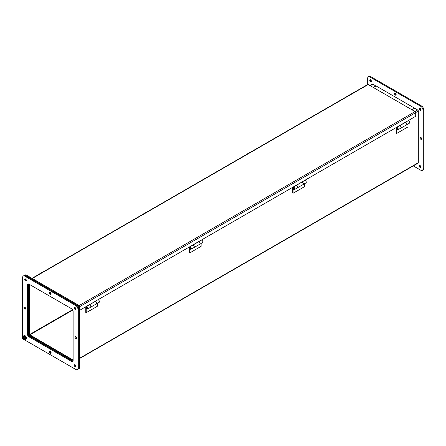 <?xml version="1.0" encoding="UTF-8"?>
<svg xmlns="http://www.w3.org/2000/svg" width="446" height="446" viewBox="0 0 446 446"><rect width="100%" height="100%" fill="white"/><g stroke="black" fill="none" stroke-linecap="round" stroke-linejoin="round"><path stroke-width="0.67" d="M39.036 274.273A0.697 0.401 60 0 1 39.159 274.112A0.697 0.401 60 0 1 39.365 274.084M45.113 270.767A0.697 0.401 -120 0 0 44.907 270.794L39.159 274.112M26.097 338.547L26.219 338.648A2.029 1.171 60 0 1 26.108 338.988L26.035 338.904M25.929 337.561L26.108 337.561A2.029 1.171 60 0 1 26.219 338.04L26.063 338.029M25.4 336.613L25.494 336.468A2.029 1.171 60 0 1 25.796 336.892L25.656 336.981M24.642 335.938L24.625 335.777A2.029 1.171 60 0 1 24.993 335.989L24.976 336.167M23.833 335.777L23.822 335.754A2.029 1.171 60 0 1 24.123 335.676L24.156 335.766M26.002 338.988L25.796 339.3A2.029 1.171 60 0 1 25.751 339.322M26.08 338.14L26.509 338.481A2.029 1.171 60 0 1 26.392 338.821L26.108 338.988M26.509 338.481L26.219 338.648M26.219 338.04L26.509 337.873A2.029 1.171 -120 0 0 26.392 337.399L26.108 337.561M25.885 337.444L26.392 337.399M25.662 336.992L25.985 337.388M26.085 336.73A2.029 1.171 -120 0 0 25.784 336.301L25.494 336.468M25.166 336.345L25.455 336.529M24.993 335.989L25.283 335.827L25.221 336.312M25.283 335.827A2.029 1.171 -120 0 0 24.909 335.609L24.625 335.777M24.123 335.676L24.552 335.894M24.407 335.509A2.029 1.171 -120 0 0 24.106 335.587L23.822 335.754M25.55 339.428A2.029 1.171 -120 0 0 25.678 339.367A2.029 1.171 -120 0 0 25.678 337.025A2.029 1.171 -120 0 0 23.649 335.849A2.029 1.171 -120 0 0 23.532 335.938M23.008 336.618A2.029 1.171 60 0 1 23.398 335.994A2.029 1.171 60 0 1 25.433 337.17A2.029 1.171 60 0 1 25.433 339.512A2.029 1.171 60 0 1 24.692 339.54M22.924 336.669L23.733 335.994L25.099 336.78L25.784 338.542L24.92 336.942L24.162 337.382L24.379 338.642A1.422 0.82 60 0 0 23.671 337.382A1.422 0.82 60 0 0 22.685 337.109A1.422 0.82 60 0 0 22.417 337.51L22.924 336.669L24.162 337.382M24.379 339.172A1.422 0.82 60 0 1 24.112 339.573A1.422 0.82 60 0 1 23.125 339.3A1.422 0.82 60 0 1 22.417 338.04L24.519 339.088L24.162 339.852L25.099 339.517L25.784 338.542M24.508 339.239L25.065 338.804L24.508 338.709M24.703 338.598L25.533 338.536L24.92 339.412M22.59 337.444L22.417 338.04M23.616 339.701L24.218 339.651L23.181 339.451L22.3 337.968M22.763 337.076A1.422 0.82 -120 0 0 22.562 337.427L22.417 337.51M22.562 337.957A1.422 0.82 -120 0 0 24.179 339.523M22.562 337.427L24.329 338.447M24.786 339.077L22.584 337.806M396.137 94.636A1.143 0.658 60 0 1 395.903 95.154A1.143 0.658 60 0 1 394.76 94.496A1.143 0.658 60 0 1 394.76 93.181A1.143 0.658 60 0 1 395.641 93.487A1.143 0.658 60 0 1 396.137 94.636M420.918 109.766A1.143 0.658 60 0 1 420.678 110.29A1.143 0.658 60 0 1 419.535 109.632A1.143 0.658 60 0 1 419.535 108.311A1.143 0.658 60 0 1 420.416 108.618A1.143 0.658 60 0 1 420.918 109.766M413.286 165.901L420.829 170.255A3.05 1.762 -120 0 0 422.351 170.405A3.05 1.762 -120 0 0 422.981 169.012L422.981 110.129A3.05 1.762 -120 0 0 420.829 106.399L369.834 76.957A3.05 1.762 -120 0 0 368.312 76.807A3.05 1.762 -120 0 0 367.682 78.201L367.682 84.534M371.362 81.155A1.143 0.658 60 0 1 371.122 81.679A1.143 0.658 60 0 1 369.979 81.021A1.143 0.658 60 0 1 369.979 79.7A1.143 0.658 60 0 1 370.86 80.007A1.143 0.658 60 0 1 371.362 81.155M420.918 166.994A1.143 0.658 60 0 1 420.678 167.512A1.143 0.658 60 0 1 419.535 166.854A1.143 0.658 60 0 1 419.535 165.538A1.143 0.658 60 0 1 420.416 165.84A1.143 0.658 60 0 1 420.918 166.994M421.632 138.795A1.143 0.658 60 0 1 421.398 139.319A1.143 0.658 60 0 1 420.255 138.656A1.143 0.658 60 0 1 420.255 137.34A1.143 0.658 60 0 1 421.135 137.647A1.143 0.658 60 0 1 421.632 138.795M395.245 93.192A1.143 0.658 -120 0 0 396.132 94.73M420.026 108.328A1.143 0.658 -120 0 0 420.913 109.861M422.351 170.405L423.07 169.993A3.05 1.762 -120 0 0 423.7 168.599L422.981 169.012M369.834 76.957L370.554 76.545A3.05 1.762 -120 0 0 369.032 76.394L368.312 76.807M370.554 76.545L421.548 105.986L420.829 106.399M422.981 110.129L423.7 109.716A3.05 1.762 -120 0 0 421.548 105.986M423.7 109.716L423.7 168.599M370.47 79.717A1.143 0.658 -120 0 0 371.356 81.25M420.026 165.55A1.143 0.658 -120 0 0 420.913 167.088M420.745 137.351A1.143 0.658 -120 0 0 421.632 138.89M24.156 275.522A3.05 1.762 60 0 1 24.29 275.427L25.009 275.009A3.05 1.762 60 0 1 26.531 275.165L77.526 304.601A3.05 1.762 60 0 1 79.678 308.337L79.678 367.214A3.05 1.762 60 0 1 79.048 368.613L78.329 369.026A3.05 1.762 60 0 1 78.178 369.098M29.23 284.303L29.23 334.561A0.507 0.295 -120 0 0 29.587 335.186L73.111 360.312M75.859 365.904A1.143 0.658 60 0 1 75.318 364.967M51.078 293.546A1.143 0.658 60 0 1 50.537 292.609M51.078 352.424A1.143 0.658 60 0 1 50.537 351.487M26.303 280.066A1.143 0.658 60 0 1 25.762 279.129M79.678 367.214L78.964 367.632A3.05 1.762 60 0 1 78.329 369.026M78.964 367.632L78.964 308.749L79.678 308.337M77.526 304.601L76.807 305.019A3.05 1.762 60 0 1 78.964 308.749M76.807 305.019L25.812 275.578L26.531 275.165M24.29 275.427A3.05 1.762 60 0 1 25.812 275.578M73.049 361.104L28.867 335.598A0.507 0.295 60 0 1 28.761 335.52M28.527 335.108A0.507 0.295 60 0 1 28.511 334.974L28.511 283.963M75.859 308.677A1.143 0.658 60 0 1 75.318 307.74M76.573 337.706A1.143 0.658 60 0 1 76.032 336.769M25.584 308.264A1.143 0.658 60 0 1 25.043 307.327M373.425 87.539L376.117 85.978L414.546 108.166L411.848 109.722M412.026 109.822L414.724 108.266L417.69 109.984A0.875 0.507 60 0 1 418.315 111.06L418.315 162.701A0.875 0.507 60 0 1 418.131 163.102L79.678 358.506M370.018 85.571L372.533 84.121A0.875 0.507 60 0 1 372.967 84.16L375.939 86.084M29.458 284.436L29.458 334.606L73.111 360.05M373.246 87.433L375.939 85.877M77.543 304.612L79.154 305.543A0.875 0.507 60 0 1 79.773 306.619L79.678 310.199M32.017 278.326L367.772 84.484A0.875 0.507 60 0 1 368.206 84.528L415.087 111.589A0.875 0.507 60 0 1 415.705 112.665L415.705 116.3L79.773 310.254M396.477 133.566L396.048 133.315L396.048 128.61A2.592 1.5 60 0 1 396.55 127.444A1.371 0.792 60 0 1 396.566 127.433A1.371 0.792 60 0 1 397.938 128.225A1.371 0.792 60 0 1 397.938 129.808A1.371 0.792 60 0 1 396.734 129.273L396.968 128.983A0.764 0.44 -120 0 0 397.631 129.279A0.764 0.44 -120 0 0 397.631 128.403A0.764 0.44 -120 0 0 396.873 127.963A0.764 0.44 -120 0 0 396.862 127.963A1.985 1.148 -120 0 0 396.477 128.855L396.477 133.566L407.973 126.932L407.973 124.016M406.557 124.835A1.371 0.792 60 0 0 406.607 123.347A1.371 0.792 60 0 0 405.303 122.41L408.045 120.805A1.371 0.792 60 0 1 408.057 120.799A1.371 0.792 60 0 1 409.428 121.591A1.371 0.792 60 0 1 409.428 123.174L406.557 124.835A1.371 0.792 60 0 1 406.54 124.841A1.371 0.792 -120 0 0 406.624 123.447A1.371 0.792 -120 0 0 405.392 122.41L399.7 125.694A1.371 0.792 60 0 1 400.932 126.731A1.371 0.792 60 0 1 400.837 128.136A1.371 0.792 60 0 1 400.826 128.141A1.371 0.792 -120 0 0 400.809 126.569A1.371 0.792 -120 0 0 399.438 125.778A1.371 0.792 -120 0 0 399.426 125.783L396.578 127.428M199.685 244.269A1.371 0.792 -120 0 0 199.78 242.869A1.371 0.792 -120 0 0 198.548 241.832L192.856 245.116A1.371 0.792 60 0 1 194.088 246.153A1.371 0.792 60 0 1 193.993 247.552A1.371 0.792 60 0 1 193.982 247.563L199.685 244.269A1.371 0.792 60 0 0 199.713 244.252L202.584 242.596A1.371 0.792 60 0 0 202.584 241.013A1.371 0.792 60 0 0 201.213 240.221A1.371 0.792 60 0 1 201.213 240.221L198.459 241.81A1.371 0.792 60 0 1 199.763 242.763A1.371 0.792 60 0 1 199.713 244.252M189.204 252.737L189.204 248.026A2.592 1.5 60 0 1 189.712 246.861A1.371 0.792 60 0 1 189.723 246.855A1.371 0.792 60 0 1 191.094 247.647A1.371 0.792 60 0 1 191.094 249.23A1.371 0.792 60 0 1 189.89 248.69L190.124 248.4A0.764 0.44 -120 0 0 190.788 248.701A0.764 0.44 -120 0 0 190.788 247.82A0.764 0.44 -120 0 0 190.029 247.379A1.985 1.148 -120 0 0 189.639 248.277L189.639 252.982L189.204 252.737M191.094 249.23L193.965 247.569A1.371 0.792 -120 0 0 193.965 245.986A1.371 0.792 -120 0 0 192.594 245.194A1.371 0.792 -120 0 0 192.583 245.205L189.74 246.844M201.129 243.438L201.129 246.348L189.639 252.982M292.626 193.023L292.626 188.318A2.592 1.5 60 0 1 293.133 187.153A1.371 0.792 60 0 1 293.145 187.142A1.371 0.792 60 0 1 294.516 187.933A1.371 0.792 60 0 1 294.516 189.517A1.371 0.792 60 0 1 293.312 188.981L293.546 188.691A0.764 0.44 -120 0 0 294.209 188.993A0.764 0.44 -120 0 0 294.209 188.112A0.764 0.44 -120 0 0 293.451 187.671A1.985 1.148 -120 0 0 293.061 188.569L293.061 193.274L292.626 193.023M301.881 182.102L304.635 180.507A1.371 0.792 60 0 0 304.624 180.519L301.881 182.102A1.371 0.792 60 0 1 303.185 183.055A1.371 0.792 60 0 1 303.135 184.544A1.371 0.792 60 0 1 303.118 184.549A1.371 0.792 -120 0 0 303.202 183.155A1.371 0.792 -120 0 0 301.97 182.119L296.278 185.402A1.371 0.792 60 0 1 297.51 186.439A1.371 0.792 60 0 1 297.415 187.844A1.371 0.792 60 0 1 297.404 187.85A1.371 0.792 -120 0 0 297.387 186.277A1.371 0.792 -120 0 0 296.016 185.486A1.371 0.792 -120 0 0 296.005 185.491L293.161 187.136M304.551 183.724L304.551 186.64L293.061 193.274M304.635 180.507A1.371 0.792 60 0 1 306.006 181.299A1.371 0.792 60 0 1 306.006 182.882L303.135 184.544M85.783 312.445L85.783 307.74A2.592 1.5 60 0 1 86.29 306.569A1.371 0.792 60 0 1 86.301 306.564A1.371 0.792 60 0 1 87.672 307.355A1.371 0.792 60 0 1 87.672 308.939A1.371 0.792 60 0 1 86.474 308.398L86.702 308.114A0.764 0.44 -120 0 0 87.366 308.409A0.764 0.44 -120 0 0 87.366 307.528A0.764 0.44 -120 0 0 86.608 307.093A1.985 1.148 -120 0 0 86.217 307.985L86.217 312.696L85.783 312.445M87.672 308.939L90.544 307.277A1.371 0.792 -120 0 0 90.544 305.694A1.371 0.792 -120 0 0 89.172 304.902A1.371 0.792 -120 0 0 89.161 304.913L86.318 306.558M97.707 303.146L97.707 306.062L86.217 312.696M97.791 299.929L97.78 299.935A1.371 0.792 60 0 1 97.791 299.929A1.371 0.792 60 0 1 99.163 300.721A1.371 0.792 60 0 1 99.163 302.304L96.291 303.96A1.371 0.792 60 0 1 96.275 303.971M95.037 301.541A1.371 0.792 60 0 1 96.342 302.477A1.371 0.792 60 0 1 96.291 303.96M96.264 303.977A1.371 0.792 -120 0 0 96.358 302.578A1.371 0.792 -120 0 0 95.126 301.541L89.434 304.824A1.371 0.792 60 0 1 90.672 305.861A1.371 0.792 60 0 1 90.577 307.261A1.371 0.792 60 0 1 90.56 307.272L96.264 303.977M245.88 154.857A0.697 0.401 60 0 1 246.002 154.69A0.697 0.401 60 0 1 246.209 154.667M251.957 151.35A0.697 0.401 -120 0 0 251.75 151.372L246.002 154.69M349.302 95.149A0.697 0.401 60 0 1 349.424 94.981A0.697 0.401 60 0 1 349.631 94.953M355.373 91.636A0.697 0.401 -120 0 0 355.167 91.664L349.424 94.981M142.458 214.565A0.697 0.401 60 0 1 142.581 214.398A0.697 0.401 60 0 1 142.787 214.375M148.535 211.058A0.697 0.401 -120 0 0 148.328 211.081L142.581 214.398M22.707 336.864A3.05 1.762 60 0 1 22.657 336.284L22.657 277.401A3.05 1.762 60 0 1 23.287 276.007L24.006 275.595A3.05 1.762 60 0 1 25.528 275.745L76.522 305.181A3.05 1.762 60 0 1 78.674 308.916L78.674 367.799A3.05 1.762 60 0 1 78.044 369.193L77.325 369.606A3.05 1.762 60 0 1 75.803 369.455L24.809 340.014A3.05 1.762 60 0 1 24.385 339.724M28.343 283.94A2.029 1.171 -120 0 0 28.215 284.548L28.215 333.903A2.029 1.171 -120 0 0 29.653 336.39L72.397 361.065A2.029 1.171 -120 0 0 72.988 361.26M25.444 278.912A1.143 0.658 -120 0 0 26.247 280.406A1.143 0.658 -120 0 0 26.331 280.45M75 364.75A1.143 0.658 -120 0 0 75.803 366.238A1.143 0.658 -120 0 0 75.887 366.283M50.22 351.27A1.143 0.658 -120 0 0 51.022 352.764A1.143 0.658 -120 0 0 51.106 352.808M24.725 307.11A1.143 0.658 -120 0 0 25.528 308.604A1.143 0.658 -120 0 0 25.612 308.649M50.22 292.392A1.143 0.658 -120 0 0 51.022 293.886A1.143 0.658 -120 0 0 51.106 293.925M75.72 336.552A1.143 0.658 -120 0 0 76.522 338.046A1.143 0.658 -120 0 0 76.606 338.09M75 307.523A1.143 0.658 -120 0 0 75.803 309.017A1.143 0.658 -120 0 0 75.887 309.061M23.287 276.007A3.05 1.762 60 0 1 24.809 276.158L75.803 305.599A3.05 1.762 60 0 1 77.955 309.329L77.955 368.212A3.05 1.762 60 0 1 77.325 369.606M28.934 284.13L71.678 308.81A2.029 1.171 60 0 1 73.111 311.297L73.111 360.652A2.029 1.171 60 0 1 72.692 361.583A2.029 1.171 60 0 1 71.678 361.483L28.934 336.802A2.029 1.171 60 0 1 27.496 334.316L27.496 284.961A2.029 1.171 60 0 1 27.92 284.03A2.029 1.171 60 0 1 28.934 284.13M25.528 280.824A1.143 0.658 60 0 1 24.781 279.815A1.143 0.658 60 0 1 24.954 278.901A1.143 0.658 60 0 1 26.097 279.558A1.143 0.658 60 0 1 26.097 280.88A1.143 0.658 60 0 1 25.528 280.824M25.283 336.083L25.249 336.1A1.143 0.658 60 0 1 25.734 336.329M26.069 336.736A1.143 0.658 60 0 1 26.32 337.393M75.084 366.657A1.143 0.658 60 0 1 74.337 365.648A1.143 0.658 60 0 1 74.51 364.733A1.143 0.658 60 0 1 75.653 365.397A1.143 0.658 60 0 1 75.653 366.712A1.143 0.658 60 0 1 75.084 366.657M50.303 353.182A1.143 0.658 60 0 1 49.562 352.173A1.143 0.658 60 0 1 49.735 351.258A1.143 0.658 60 0 1 50.877 351.916A1.143 0.658 60 0 1 50.877 353.238A1.143 0.658 60 0 1 50.303 353.182M24.809 309.017A1.143 0.658 60 0 1 24.062 308.013A1.143 0.658 60 0 1 24.24 307.099A1.143 0.658 60 0 1 25.377 307.757A1.143 0.658 60 0 1 25.377 309.078A1.143 0.658 60 0 1 24.809 309.017M50.303 294.299A1.143 0.658 60 0 1 49.562 293.29A1.143 0.658 60 0 1 49.735 292.375A1.143 0.658 60 0 1 50.877 293.039A1.143 0.658 60 0 1 50.877 294.354A1.143 0.658 60 0 1 50.303 294.299M75.803 338.458A1.143 0.658 60 0 1 75.056 337.455A1.143 0.658 60 0 1 75.229 336.54A1.143 0.658 60 0 1 76.372 337.198A1.143 0.658 60 0 1 76.372 338.514A1.143 0.658 60 0 1 75.803 338.458M75.084 309.435A1.143 0.658 60 0 1 74.337 308.426A1.143 0.658 60 0 1 74.51 307.511A1.143 0.658 60 0 1 75.653 308.169A1.143 0.658 60 0 1 75.653 309.491A1.143 0.658 60 0 1 75.084 309.435M23.482 336.345L23.733 335.994L25.099 336.78M24.218 337.979L23.616 337.232M23.181 336.981L22.579 337.037M22.579 338.704L23.181 339.451M28.511 334.974L29.23 334.561M29.587 335.186L28.867 335.598M370.275 85.716L372.967 84.16M29.665 334.963L72.793 310.065M72.586 309.708L29.458 334.606M418.315 162.701L79.678 358.21M418.315 111.06L415.7 112.565M417.69 109.984L414.997 111.539M415.705 112.665L79.773 306.619M415.087 111.589L79.154 305.543M368.206 84.528L32.274 278.477M396.806 128.671L396.477 128.855M397.726 129.189A0.73 0.424 60 0 1 397.397 129.134M190.882 248.606A0.73 0.424 60 0 1 190.554 248.556M189.963 248.088L189.639 248.277M294.304 188.898A0.73 0.424 60 0 1 293.975 188.848M293.384 188.379L293.061 188.569M86.541 307.801L86.217 307.985M87.461 308.32A0.73 0.424 60 0 1 87.132 308.264M77.955 368.212L78.674 367.799M78.674 308.916L77.955 309.329M76.522 305.181L75.803 305.599M25.528 275.745L24.809 276.158M71.678 361.483L72.397 361.065M28.934 336.802L29.653 336.39M27.496 334.316L28.215 333.903M27.496 284.961L28.215 284.548M405.303 122.388L408.057 120.799M397.938 129.808L400.809 128.153M396.566 127.433L399.438 125.778M400.837 128.136L406.529 124.847M397.029 127.907C396.6 128.71 396.845 129.134 397.76 129.173M190.186 247.324C189.756 248.132 190.002 248.556 190.916 248.589M189.723 246.855L192.594 245.194M198.459 241.81L201.213 240.221M293.607 187.615C293.178 188.424 293.423 188.842 294.338 188.881M294.516 189.517L297.387 187.861M293.145 187.142L296.016 185.486M297.415 187.844L303.107 184.56M86.301 306.564L89.172 304.902M86.764 307.032C86.334 307.84 86.58 308.264 87.494 308.303"/></g></svg>
